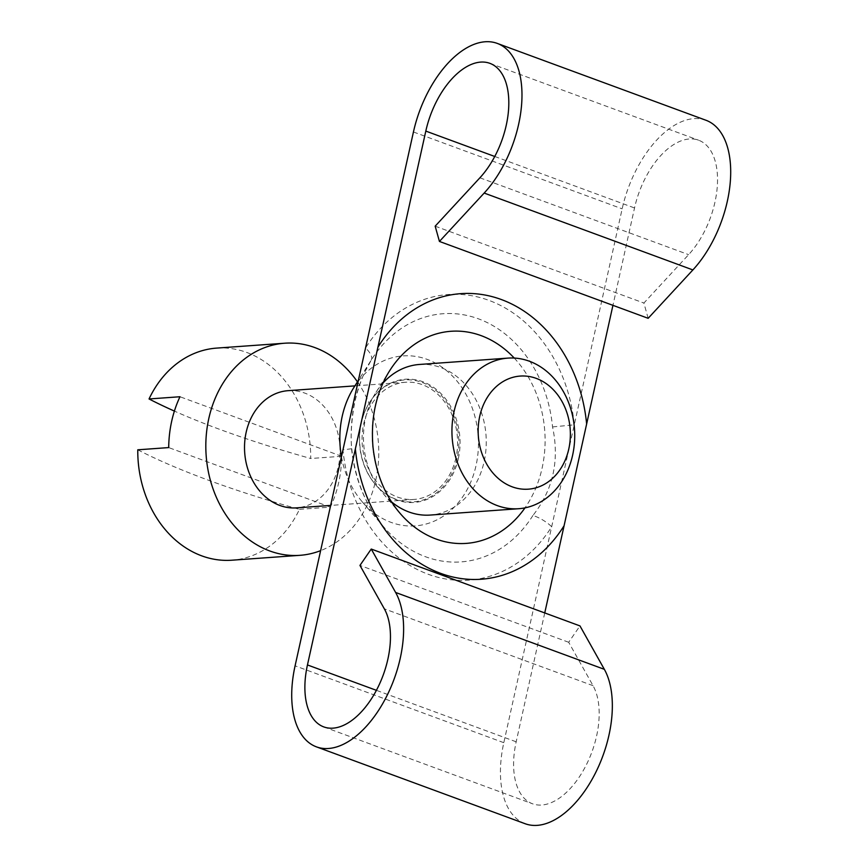 <?xml version="1.0" encoding="UTF-8"?>
<svg xmlns="http://www.w3.org/2000/svg" width="868" height="868" viewBox="0 0 868 868"><rect width="100%" height="100%" fill="white"/><g stroke="black" fill="none" stroke-linecap="round" stroke-linejoin="round"><path stroke-width="0.65" stroke-dasharray="4.34 3.25" d="M525.162 823.732A90.38 49.487 110.2 0 1 503.809 742.693L622.161 208.841A90.38 49.487 110.2 0 1 705.977 120.261M457.143 458.564A61.14 49.66 -94.1 0 1 375.443 484.55A61.14 49.66 -94.1 0 1 361.131 423.204A61.14 49.66 -94.1 0 1 369.551 402.492A61.14 49.66 -94.1 0 1 431.07 386.9A61.14 49.66 -94.1 0 1 457.143 458.564M458.326 458.695A61.769 50.17 85.9 0 0 431.982 386.293A61.769 50.17 85.9 0 0 369.833 402.047A61.769 50.17 85.9 0 0 375.779 484.941A61.769 50.17 85.9 0 0 458.326 458.695M393.888 505.371A106.33 86.366 -94.1 0 1 372.741 446.575A106.33 86.366 -94.1 0 1 375.139 406.593A106.33 86.366 -94.1 0 1 384.839 379.24M514.236 358.061A106.33 86.366 -94.1 0 1 542.109 468.08A106.33 86.366 -94.1 0 1 524.988 507.856M419.45 364.462A75.494 61.313 -94.1 0 1 484.138 461.592A75.494 61.313 -94.1 0 1 430.257 515.06M391.522 501.845A75.494 61.313 -94.1 0 1 383.244 493.664A75.494 61.313 -94.1 0 1 375.974 392.347A75.494 61.313 -94.1 0 1 383.005 383.059M648.157 318.306L643.893 303.041L688.617 254.66A69.115 37.845 -69.8 0 0 717.174 187.922A69.115 37.845 -69.8 0 0 698.621 140.215A69.115 37.845 -69.8 0 0 634.53 207.962L612.938 305.341M435.172 226.179L643.893 303.041M544.746 612.938L516.178 741.804A69.115 37.845 -69.8 0 0 532.507 803.779A69.115 37.845 -69.8 0 0 585.878 765.75A69.115 37.845 -69.8 0 0 593.061 685.698L568.681 642.277L579.965 625.904M353.96 387.367A85.216 69.223 -94.1 0 1 450.937 374.542A85.216 69.223 -94.1 0 1 464.521 494.087A85.216 69.223 -94.1 0 1 362.162 501.737A85.216 69.223 -94.1 0 1 341.45 456.709M532.919 515.473A124.406 101.046 -94.1 0 1 383.482 526.648A124.406 101.046 -94.1 0 1 351.573 448.691C349.446 414.947 355.988 385.435 371.2 360.144A124.406 101.046 -94.1 0 1 371.504 359.667A124.406 101.046 -94.1 0 1 478.68 318.914A124.406 101.046 -94.1 0 1 552.547 426.926C559.697 460.311 553.155 489.823 532.919 515.473A21.266 8.3 32.1 0 1 551.69 526.724A143.187 116.301 85.9 0 1 428.271 574.28A143.187 116.301 85.9 0 1 342.969 449.852L351.768 448.723C350.585 439.034 351.084 426.427 353.287 410.889C354.882 399.291 358.527 386.727 364.202 373.197L371.504 359.667L358.365 380.401M568.681 642.277L359.96 565.415M216.642 348.101A106.33 86.366 -94.1 0 1 310.722 458.499A317.862 63.896 12.5 0 1 174.392 411.085M137.773 449.808A317.862 63.896 -167.5 0 0 299.449 509.342A106.33 86.366 -94.1 0 1 231.854 560.207M299.449 509.342L330.382 507.129A106.33 86.366 85.9 0 0 338.661 482.684A106.33 86.366 85.9 0 0 341.645 456.286L310.722 458.499M357.453 381.844A106.33 86.366 -94.1 0 1 375.779 480.015A106.33 86.366 -94.1 0 1 320.628 550.637M288.089 390.676A58.742 47.718 -94.1 0 1 338.422 466.257A58.742 47.718 -94.1 0 1 296.498 507.867M455.95 457.827A58.742 47.718 -94.1 0 1 414.025 499.436A58.742 47.718 -94.1 0 1 362.238 444.253A58.742 47.718 -94.1 0 1 405.627 382.245A58.742 47.718 -94.1 0 1 455.95 457.827M341.645 456.286L179.98 396.741M330.382 507.129L168.707 447.584M371.211 360.133A21.266 8.3 32.1 0 0 365.558 347.949A143.187 116.301 85.9 0 1 488.988 300.393A143.187 116.301 85.9 0 1 574.28 424.821L552.547 426.926M351.573 448.691L351.768 448.713C355.131 479.603 365.699 505.577 383.482 526.648L362.162 501.737M503.809 742.693L295.087 665.832M413.439 131.979L622.161 208.841M479.895 177.799L688.617 254.66M494.76 156.479L634.53 207.962M593.061 685.698L384.34 608.837M516.178 741.804L376.408 690.331M383.244 493.664L400.018 513.27M375.974 392.347L389.775 370.549M489.91 63.353L698.621 140.215M323.786 726.907L532.507 803.779M405.627 382.245L354.893 385.88M414.025 499.436L330.654 505.415"/><path stroke-width="1.3" d="M612.938 305.341L564.081 525.758A143.155 116.279 -94.1 0 1 440.64 573.357A143.155 116.279 -94.1 0 1 355.359 448.897L307.456 664.942A69.115 37.845 -69.8 0 0 323.786 726.907A69.115 37.845 -69.8 0 0 377.157 688.888A69.115 37.845 -69.8 0 0 384.34 608.837L359.96 565.415L371.244 549.043L395.624 592.464A90.38 49.487 110.2 0 1 386.227 697.134A90.38 49.487 110.2 0 1 316.44 746.86A90.38 49.487 110.2 0 1 295.087 665.832L413.439 131.979A90.38 49.487 110.2 0 1 497.255 43.4A90.38 49.487 110.2 0 1 521.505 105.787A90.38 49.487 110.2 0 1 484.17 193.065L439.436 241.445L648.157 318.306L692.881 269.926A90.38 49.487 110.2 0 0 730.227 182.649A90.38 49.487 110.2 0 0 705.977 120.261L497.255 43.4M524.988 507.856A106.33 86.366 -94.1 0 1 400.018 513.27A106.33 86.366 -94.1 0 1 393.888 505.371C382.354 488.901 375.377 469.317 372.958 446.629C370.907 421.544 374.868 399.074 384.839 379.24A106.33 86.366 -94.1 0 1 389.775 370.549A106.33 86.366 -94.1 0 1 514.236 358.061M518.739 508.713A75.494 61.313 -94.1 0 1 452.174 437.798A75.494 61.313 -94.1 0 1 507.932 358.115A75.494 61.313 -94.1 0 1 572.609 455.244A75.494 61.313 -94.1 0 1 518.739 508.713L430.257 515.06A75.494 61.313 -94.1 0 1 391.522 501.845M383.005 383.059A75.494 61.313 -94.1 0 1 419.45 364.462L507.932 358.115M439.436 241.445L435.172 226.179L479.895 177.799A69.115 37.845 -69.8 0 0 508.453 111.061A69.115 37.845 -69.8 0 0 489.91 63.353A69.115 37.845 -69.8 0 0 425.808 131.09L377.916 347.146A143.155 116.279 -94.1 0 1 501.346 299.536A143.155 116.279 -94.1 0 1 586.638 424.007M355.359 448.897L377.916 347.146M564.081 525.758L544.746 612.938M371.244 549.043L579.965 625.904L604.345 669.326A90.38 49.487 110.2 0 1 594.949 774.006A90.38 49.487 110.2 0 1 525.162 823.732L316.44 746.86M341.45 456.709A85.216 69.223 -94.1 0 1 342.22 416.249A85.216 69.223 -94.1 0 1 353.96 387.367L358.365 380.401M568.779 449.016A56.691 46.047 -94.1 0 1 491.603 471.389A56.691 46.047 -94.1 0 1 512.413 377.471A56.691 46.047 -94.1 0 1 568.779 449.016M174.392 411.085A317.862 63.896 12.5 0 1 149.046 398.965A106.33 86.366 -94.1 0 1 216.642 348.101L284.682 343.218A106.33 86.366 -94.1 0 1 357.453 381.844M320.628 550.637A106.33 86.366 -94.1 0 1 299.905 555.325L231.854 560.207A106.33 86.366 -94.1 0 1 137.773 449.808L168.707 447.584A106.33 86.366 85.9 0 1 179.98 396.741L149.046 398.965M299.905 555.325A106.33 86.366 -94.1 0 1 206.15 455.45A106.33 86.366 -94.1 0 1 284.682 343.218M330.654 505.415L296.498 507.867A58.742 47.718 -94.1 0 1 244.7 452.684A58.742 47.718 -94.1 0 1 288.089 390.676L354.893 385.88M484.17 193.065L692.881 269.926M425.808 131.09L494.76 156.479M604.345 669.326L395.624 592.464M376.408 690.331L307.456 664.942"/></g></svg>
